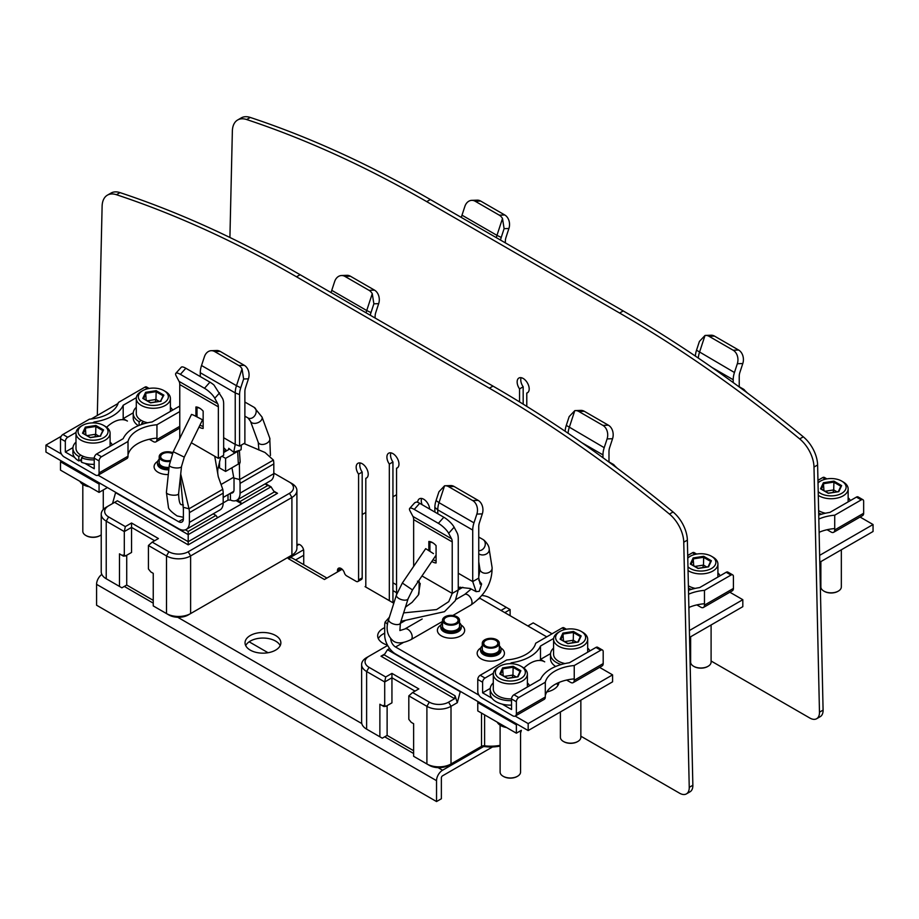 <?xml version="1.0" encoding="UTF-8"?>
<svg xmlns="http://www.w3.org/2000/svg" width="919" height="919" viewBox="0 0 919 919"><rect width="100%" height="100%" fill="white"/><g stroke="black" fill="none" stroke-linecap="round" stroke-linejoin="round"><path stroke-width="1.38" d="M523.175 404.142L523.175 386.807A8.524 4.917 60 0 1 520.763 379.846A8.524 4.917 60 0 1 521.119 377.686M816.658 718.715L820.276 716.625A13.636 7.869 -120 0 0 823.091 710.088L817.611 464.968A25.583 14.761 -120 0 0 803.298 436.824A1223.223 706.137 -120 0 0 623.231 310.944L430.345 199.549A1223.223 706.137 -120 0 0 250.278 117.448A25.583 14.761 -120 0 0 241.26 117.896L237.642 119.987A25.583 14.761 60 0 1 246.66 119.539A1223.223 706.137 60 0 1 426.726 201.64L619.613 313.034A1223.223 706.137 60 0 1 799.679 438.903A25.583 14.761 60 0 1 813.993 467.047L819.472 712.179A13.636 7.869 60 0 1 816.658 718.715A13.636 7.869 60 0 1 809.834 718.038L711.099 661.014M229.911 237.47L232.358 131.153A25.583 14.761 60 0 1 237.642 119.987M526.782 406.393L526.782 393.079A8.524 4.917 -120 0 0 527.437 392.804A8.524 4.917 -120 0 0 529.195 388.898A8.524 4.917 -120 0 0 525.473 380.317A8.524 4.917 -120 0 0 518.913 378.031A8.524 4.917 -120 0 0 517.144 381.936A8.524 4.917 -120 0 0 519.557 388.898L519.557 401.925M526.782 393.079L527.988 392.379M523.175 386.807L519.557 388.898M365.808 587.069L365.808 478.339A8.524 4.917 -120 0 0 366.451 478.064A8.524 4.917 -120 0 0 368.22 474.158A8.524 4.917 -120 0 0 364.498 465.577A8.524 4.917 -120 0 0 357.928 463.302A8.524 4.917 -120 0 0 356.17 467.197A8.524 4.917 -120 0 0 358.582 474.158L358.582 579.969A3.412 1.964 60 0 1 357.87 581.532L361.489 579.441A3.412 1.964 -120 0 0 362.189 577.879L362.189 472.079A8.524 4.917 60 0 1 359.788 465.117A8.524 4.917 60 0 1 360.145 462.946M392.941 602.738L392.941 461.981A8.524 4.917 60 0 1 390.529 455.02A8.524 4.917 60 0 1 390.885 452.86M422.131 504.715A8.524 4.917 60 0 1 421.27 500.614A8.524 4.917 60 0 1 421.626 498.454M686.413 793.89L690.031 791.799A13.636 7.869 -120 0 0 692.857 785.263L687.366 540.131A25.583 14.761 -120 0 0 673.064 511.986A1223.223 706.137 -120 0 0 492.998 386.106L300.111 274.724A1223.223 706.137 -120 0 0 120.044 192.622A25.583 14.761 -120 0 0 111.027 193.07L107.408 195.15A25.583 14.761 60 0 1 116.426 194.702A1223.223 706.137 60 0 1 296.492 276.803L489.379 388.197A1223.223 706.137 60 0 1 669.446 514.077A25.583 14.761 60 0 1 683.759 542.221L689.239 787.342A13.636 7.869 60 0 1 686.413 793.89A13.636 7.869 60 0 1 679.601 793.212L580.854 736.188M97.311 415.468L102.112 206.315A25.583 14.761 60 0 1 107.408 195.15M429.678 509.069A8.524 4.917 -120 0 0 425.75 500.844A8.524 4.917 -120 0 0 419.42 498.799A8.524 4.917 -120 0 0 417.663 502.314M396.548 594.582L396.548 468.242A8.524 4.917 -120 0 0 397.192 467.978A8.524 4.917 -120 0 0 398.961 464.072A8.524 4.917 -120 0 0 395.239 455.491A8.524 4.917 -120 0 0 388.668 453.205A8.524 4.917 -120 0 0 386.91 457.111A8.524 4.917 -120 0 0 389.323 464.072L389.323 600.647M357.87 581.532A3.412 1.964 60 0 1 356.17 581.359L346.624 575.857A3.412 1.964 60 0 1 344.407 572.905A5.112 2.952 -120 0 0 338.537 568.229A5.112 2.952 -120 0 0 337.48 570.573L337.48 571.963M303.729 564.668L303.729 551.078A5.112 2.952 -120 0 0 301.489 545.932A5.112 2.952 -120 0 0 297.549 544.565A5.112 2.952 -120 0 0 296.906 545.208M396.548 468.242L397.755 467.553M392.941 461.981L389.323 464.072M365.808 478.339L367.014 477.639M362.189 472.079L358.582 474.158M483.497 746.607L442.567 770.225A8.524 4.928 -60 0 0 436.536 780.668L436.536 801.552L96.575 605.219L96.575 584.335A8.524 4.928 120 0 1 101.825 574.398M492.515 746.963L442.567 775.797A1.7 0.988 120 0 0 441.361 777.888L441.361 798.772L436.536 801.552M517.317 724.287L516.363 724.838L516.363 733.19L521.326 730.341A30.695 17.725 0 0 1 520.568 732.811M378.341 638.659A17.909 10.339 180 0 1 384.705 633.225M245.706 645.609A17.909 10.339 180 0 1 275.608 641.083A17.909 10.339 180 0 1 280.192 645.609M303.729 555.26L295.573 559.958M384.705 627.666A17.909 10.339 0 0 0 377.675 635.868A17.909 10.339 0 0 0 382.913 643.185A17.909 10.339 0 0 0 387.45 645.081M250.29 650.135A17.909 10.339 0 0 0 269.795 652.375A17.909 10.339 0 0 0 280.858 642.818A17.909 10.339 0 0 0 275.608 635.511A17.909 10.339 0 0 0 256.102 633.271A17.909 10.339 0 0 0 245.04 642.818A17.909 10.339 0 0 0 250.29 650.135M365.808 586.242L365.084 586.655L393.803 603.243M303.569 549.78L288.256 558.614L324.418 579.498L341.696 569.527L340.489 568.838M820.185 580.119L820.862 579.728M292.874 558.442A8.524 4.928 120 0 0 292.518 558.201A8.524 4.928 120 0 0 288.256 558.614M268.061 652.731L249.141 641.807M500.51 240.066A17.737 10.235 -60 0 1 501.234 237.424L504.106 228.659L508.919 228.486L506.036 237.251A10.235 5.905 120 0 0 505.347 241.18L505.347 242.869M496.317 237.642A18.759 10.833 -60 0 1 496.961 235.356L501.234 237.424M504.106 228.659L502.498 218.504A10.235 7.857 87.9 0 0 499.293 215.172L475.18 201.238A10.235 7.857 87.9 0 0 471.734 200.353A10.235 7.857 87.9 0 0 464.876 206.407L461.993 215.172A18.759 10.833 120 0 0 461.349 217.458M508.919 228.486A10.235 7.857 -92.1 0 0 504.749 214.966L480.637 201.043A10.235 7.857 -92.1 0 0 477.202 200.158L471.734 200.353M502.498 218.504L496.961 235.356L461.993 215.172M153.243 600.348L126.719 585.035L126.719 555.237M168.912 614.972L166.5 613.582L168.912 614.972A13.636 7.88 0 0 0 188.2 614.972L291.909 555.11A17.047 9.845 0 0 0 296.906 548.149L296.906 490.516A17.047 9.845 180 0 1 291.909 497.478L190.612 555.938A17.047 9.845 180 0 1 166.5 555.938L148.418 545.495L148.418 568.953L150.831 571.951L153.243 573.341L153.243 605.92L166.5 613.582A17.047 9.845 0 0 0 190.612 613.582L190.612 555.938L188.2 551.768A13.636 7.88 180 0 1 168.912 551.768L152.221 542.118L148.418 545.495M289.496 556.512L291.909 555.11L289.496 556.512A13.636 7.88 0 0 0 289.577 556.454M154.633 540.728L131.543 527.391L124.306 531.573L124.306 555.03L125.512 555.938L131.543 552.457L131.543 523.003L125.329 526.587L124.306 531.573L106.225 521.13A17.047 9.845 180 0 1 101.228 514.169L101.228 571.813A17.047 9.845 0 0 0 106.225 578.763L121.894 587.815L126.719 585.035M131.543 523.003L158.436 538.534L152.221 542.118M125.329 526.587L108.637 516.949A13.636 7.88 180 0 1 108.637 505.818L114.622 502.36L188.2 544.852L277.527 493.296L273.736 491.114M124.306 555.03L121.894 555.237L119.481 553.847L119.481 586.425M121.894 555.237L123.422 556.121L125.512 555.938M101.228 514.169A17.047 9.845 180 0 1 106.225 507.208L108.637 505.818L106.225 507.208M115.656 492.331L112.532 503.566M185.385 529.803L188.2 531.435L215.942 515.433L213.197 513.847M115.461 492.607L188.2 534.617L188.2 531.435M237.32 499.925L240.054 501.51L267.797 485.496L265.051 483.922M240.054 501.51L241.674 503.75L271.025 486.806L267.797 485.496M241.674 503.75L236.022 500.579M241.697 503.853L188.2 534.617L188.2 541.682L274.299 491.987L277.527 493.296M265.534 483.635L271.025 486.806L274.299 491.987M114.622 502.36L117.368 500.775L188.2 541.682L188.2 544.852M273.816 473.113L289.496 482.165A13.636 7.88 180 0 1 289.496 493.296L188.2 551.768M289.496 482.165L291.909 483.555A17.047 9.845 180 0 1 296.906 490.516M217.562 517.673L215.942 515.433M225.592 451.39L223.662 450.264M273.414 460.086L239.641 479.569A17.047 9.845 60 0 1 240.054 483.405L240.054 493.158A15.347 8.857 60 0 1 236.884 500.177L270.645 480.694A15.347 8.857 -120 0 0 273.816 473.664L273.816 463.923A17.047 9.845 -120 0 0 273.414 460.086L265.028 452.504L244.006 443.544M230.784 493.066A6.824 3.94 -120 0 0 232.622 492.802A6.824 3.94 -120 0 0 234.023 489.678L234.023 479.925A8.524 4.917 -120 0 0 233.828 478.006L239.641 479.569L239.388 464.405L240.169 462.05L239.365 450.344M240.169 462.05L238.354 464.061L237.676 451.367L241.088 449.701L241.352 445.072M239.388 464.405L238.354 464.061M237.676 451.367L225.592 458.351L225.592 471.436L238.021 464.256M225.592 471.436L219.561 467.955L219.561 461.338M233.828 478.006L231.944 467.771M228.992 449.322L228.739 448.311L233.748 452.263L235.23 444.428L239.572 446.094L244.879 443.038L244.879 391.517A10.235 5.905 120 0 1 245.568 387.588L248.44 378.823A10.235 7.857 -92.1 0 0 244.282 365.302L220.169 351.38A10.235 7.857 -92.1 0 0 216.723 350.495L211.267 350.69A10.235 7.857 87.9 0 1 214.713 351.586L238.814 365.509A10.235 7.857 87.9 0 1 242.03 368.841L243.638 378.996L248.44 378.823M223.662 437.743L235.23 444.428L235.23 392.918A18.759 10.833 -60 0 1 236.482 385.693L240.755 387.761L243.638 378.996M211.267 350.69A10.235 7.857 87.9 0 0 204.409 356.744L201.525 365.509A18.759 10.833 120 0 0 200.273 372.723L200.273 376.583M240.755 387.761A17.737 10.235 -60 0 0 239.572 394.584L239.572 446.094M242.03 368.841L236.482 385.693L201.525 365.509M238.664 450.597L233.748 452.263M228.613 449.644L228.739 448.311L228.613 449.644L223.662 452.504M225.592 458.351L221.973 456.261M236.884 500.177A15.347 8.857 60 0 1 230.416 500.039L228.004 500.12L228.004 494.675M189.406 522.394L223.179 502.9L223.179 493.158A17.047 9.845 -120 0 0 222.766 489.31L189.004 508.804A17.047 9.845 60 0 1 189.406 512.641L189.406 522.394A15.347 8.857 60 0 1 186.235 529.413L219.997 509.93A15.347 8.857 -120 0 0 223.179 502.9L228.004 500.12M61.481 454.078L45.95 445.106L45.95 452.068L178.562 528.655A15.347 8.857 60 0 0 186.235 529.413M178.562 521.693L183.386 518.913A6.824 3.94 -120 0 1 181.973 522.026A6.824 3.94 -120 0 1 178.562 521.693L98.08 475.215M183.386 518.902L183.386 509.16A8.524 4.917 -120 0 0 183.18 507.242L180.365 477.179M183.18 507.242L189.004 508.804L180.71 473.963M179.71 438.512L179.768 436.065L180.664 436.582M222.766 489.31L218.285 476.766C217.493 472.78 217.527 469.517 218.389 466.99L220.709 456.984M218.285 476.766L214.736 456.261L218.354 458.351L223.662 455.284L223.662 403.774A17.737 10.235 -60 0 0 222.478 398.318L213.978 385.038A10.235 2.849 -138.2 0 0 209.946 382.166L185.833 368.243A10.235 2.849 -138.2 0 0 181.273 367.221L175.816 373.321A10.235 2.849 41.8 0 1 180.377 374.355L204.489 388.277A10.235 2.849 41.8 0 1 214.782 398.249L219.595 392.873M191.313 442.74L214.736 456.261M179.768 436.065L179.768 384.556A10.235 5.905 -60 0 0 179.09 381.408L217.665 403.682L214.782 398.249M218.354 458.351L218.354 406.83A10.235 5.905 120 0 0 217.665 403.682M199.032 426.979A11.763 6.789 -120 0 0 199.549 427.301A11.763 6.789 -120 0 0 203.156 428.438L203.156 411.126A11.763 6.789 -120 0 0 199.549 408.082A11.763 6.789 -120 0 0 199.538 408.082A11.763 6.789 -120 0 0 195.931 406.956L195.931 416.215M175.816 373.321A10.235 2.849 41.8 0 0 176.207 375.963L179.09 381.408M203.156 426.359A10.235 5.905 60 0 1 200.629 425.417A10.235 5.905 60 0 1 199.997 425.015M197.011 416.744L197.011 407.749L195.931 406.956M197.011 407.749A10.235 5.905 60 0 1 200.101 408.427M45.95 445.106L61.182 436.318M91.188 418.995L118.08 403.475M168.958 468.38A10.235 5.905 180 0 1 157.494 462.521A10.235 5.905 180 0 1 159.194 459.259M169.062 467.38A8.524 4.917 180 0 1 159.194 462.521M184.271 457.134L202.548 419.811L193.587 415.147L191.52 414.412L173.243 451.734L184.271 457.134L181.514 466.473A6.134 2.068 -173.9 0 1 177.631 467.966A6.134 2.068 -173.9 0 1 171.072 466.875A6.134 2.068 -173.9 0 1 169.303 465.175L166.396 492.4A6.134 2.068 6.1 0 0 168.177 494.112A6.134 2.068 6.1 0 0 174.736 495.203A6.134 2.068 6.1 0 0 178.608 493.71L181.514 466.473M169.889 461.43A8.524 4.917 180 0 1 161.698 460.155A8.524 4.917 180 0 1 159.194 456.674A8.524 4.917 180 0 1 163.881 452.286A8.524 4.917 180 0 1 172.783 452.711M172.381 453.618A7.053 4.067 0 0 0 164.811 452.964A7.053 4.067 0 0 0 160.676 456.674A7.053 4.067 0 0 0 162.732 459.546A7.053 4.067 0 0 0 170.095 460.499M127.362 421.017L127.419 421.051A28.822 16.645 120 0 0 127.362 421.017A28.822 16.645 120 0 0 106.615 427.266M122.675 419.684A40.011 23.101 0 0 0 123.192 418.616L127.293 420.982M149.326 439.271L153.335 441.591A5.112 2.952 60 0 0 155.897 441.844L179.768 428.059M179.768 411.574L156.954 424.75L156.954 439.5A5.112 2.952 60 0 1 155.897 441.844M179.768 406.324A3.412 1.964 120 0 0 178.665 406.646L152.129 421.959A40.011 23.101 180 0 0 123.192 438.662L96.656 453.975A3.412 1.964 120 0 0 94.243 458.156L94.243 468.736L84.927 463.36M156.954 424.75A34.106 19.69 0 0 0 128.017 441.453L101.481 456.766A3.412 1.964 -60 0 0 99.068 460.936L94.243 458.156M149.142 388.45L146.615 386.991A3.412 1.964 120 0 0 144.903 387.152L118.379 402.465A34.106 19.69 0 0 1 89.43 419.167L62.906 434.48A3.412 1.964 120 0 0 60.493 438.662L60.493 450.632A5.112 2.952 60 0 0 64.112 456.904L95.45 474.997A5.112 2.952 60 0 0 98.011 475.249L126.948 458.547A5.112 2.952 -120 0 0 128.017 456.203L128.017 441.453M99.068 460.936L99.068 472.917A5.112 2.952 60 0 1 98.011 475.249M72.957 447.61L65.318 452.022L65.318 441.442A3.412 1.964 -60 0 1 67.73 437.272L76.047 432.47M65.318 452.022L74.634 457.409M79.781 460.385L81.504 461.372M92.612 422.901L94.255 421.959L94.255 422.924M94.255 421.959A40.011 23.101 180 0 0 123.192 405.256L136.345 397.663M128.017 454.813A34.106 19.69 180 0 1 156.954 438.11M133.255 412.815L123.192 418.616L123.192 405.256M100.194 483.394L99.068 484.049L60.493 461.775L61.619 461.12M99.068 484.049L99.068 492.4L60.493 470.126L60.493 461.775M107.431 487.575L99.068 492.4M79.942 481.349A13.636 7.88 0 0 0 83.399 484.75A13.636 7.88 0 0 0 89.269 486.748M141.285 420.431L139.114 421.683L139.114 425.394M139.114 421.683A20.126 11.614 180 0 1 133.221 413.47L133.221 417.927A20.126 11.614 0 0 0 138.378 425.692M133.221 413.47A20.126 11.614 180 0 1 136.288 407.301M170.394 407.301A20.126 11.614 180 0 1 172.611 410.138M143.927 423.739A20.126 11.614 180 0 1 141.802 422.981L143.559 421.534M141.802 424.406L141.802 422.981M80.987 455.227L78.816 456.479L78.816 460.936L81.504 459.385M94.243 459.868A20.126 11.614 180 0 1 81.504 457.788L81.504 462.234A20.126 11.614 0 0 0 94.243 464.325M78.816 456.479A20.126 11.614 180 0 1 72.923 448.265L72.923 452.722A20.126 11.614 0 0 0 78.816 460.936M72.923 448.265A20.126 11.614 180 0 1 75.99 442.108M110.096 442.108A20.126 11.614 180 0 1 112.325 444.934M81.504 457.788L83.261 456.329M82.813 484.382L82.813 531.274A10.235 5.905 0 0 0 85.812 535.455A10.235 5.905 0 0 0 100.274 535.455A10.235 5.905 0 0 0 100.286 535.455A10.235 5.905 0 0 0 101.228 534.824M103.652 425.44A15.003 8.662 180 0 1 103.652 437.685A15.003 8.662 180 0 1 82.434 437.685A15.003 8.662 180 0 1 82.434 425.44A15.003 8.662 180 0 1 103.652 425.44L105.099 426.267A17.047 9.845 180 0 1 110.096 433.228A17.047 9.845 180 0 1 105.099 440.201A17.047 9.845 180 0 1 86.524 442.326A17.047 9.845 180 0 1 75.99 433.228L75.99 448.265A17.047 9.845 0 0 0 94.243 458.087M75.99 433.228A17.047 9.845 180 0 1 80.987 426.267L82.434 425.44M100.205 436.249L103.583 429.931L102.825 430.609L103.583 429.931L95.875 425.474L85.329 427.105L82.515 433.194L90.223 437.651L100.757 436.02M85.892 434.917L85.329 427.105M98.942 436.169L95.668 434.273L95.875 425.474M94.967 436.778L95.668 434.273L87.075 435.595M99.826 535.72L99.826 535.72A9.581 5.537 180 0 1 86.271 535.72A9.581 5.537 0 0 0 99.826 535.72L100.286 535.455M163.95 390.632A15.003 8.662 180 0 1 163.95 402.89A15.003 8.662 180 0 1 142.732 402.89A15.003 8.662 180 0 1 142.732 390.632A15.003 8.662 180 0 1 163.95 390.632L165.397 391.471A17.047 9.845 180 0 1 170.394 398.432A17.047 9.845 180 0 1 165.397 405.394A17.047 9.845 180 0 1 146.81 407.531A17.047 9.845 180 0 1 136.288 398.432L136.288 413.47A17.047 9.845 0 0 0 147.729 422.763M136.288 398.432A17.047 9.845 180 0 1 141.285 391.471L142.732 390.632M160.492 401.454L163.881 395.136L163.111 395.802L163.881 395.136L156.161 390.678L145.627 392.31L142.801 398.387L143.559 398.835L150.521 402.844L161.055 401.212M146.19 400.11L145.627 392.31M159.24 401.362L155.966 399.466L156.161 390.678M155.265 401.982L155.966 399.466L147.373 400.799M362.189 514.548L365.808 512.457M392.941 496.8L396.548 494.721M370.277 315.24A17.737 10.235 -60 0 1 370.989 312.586L373.872 303.821L378.674 303.649L375.802 312.414A10.235 5.905 120 0 0 375.113 316.354L375.113 318.031M366.072 312.816A18.759 10.833 -60 0 1 366.727 310.53L370.989 312.586M373.872 303.821L372.264 293.678A10.235 7.857 87.9 0 0 369.059 290.335L344.947 276.412A10.235 7.857 87.9 0 0 341.5 275.528A10.235 7.857 87.9 0 0 334.642 281.57L331.759 290.335A18.759 10.833 120 0 0 331.116 292.621M378.674 303.649A10.235 7.857 -92.1 0 0 374.515 290.14L350.403 276.217A10.235 7.857 -92.1 0 0 346.957 275.321L341.5 275.528M372.264 293.678L366.727 310.53L331.759 290.335M819.782 562.233L873.05 531.492L873.05 524.531L819.633 555.363M860.081 517.041L873.05 524.531M698.291 358.065A18.759 10.833 120 0 1 699.485 352.322L705.022 335.469L699.405 341.443L696.522 350.208L734.453 372.505A18.759 10.833 -60 0 0 733.201 379.731L733.201 382.557M739.232 386.956L739.232 376.25A10.235 5.905 120 0 1 739.91 372.31L742.793 363.545A10.235 7.857 -92.1 0 0 738.623 350.036L714.511 336.113A10.235 7.857 -92.1 0 0 711.076 335.217L705.608 335.424A10.235 7.857 87.9 0 1 709.054 336.308L733.167 350.231A10.235 7.857 87.9 0 1 737.325 363.74L742.793 363.545M734.453 372.505L737.325 363.74M705.022 335.469A10.235 7.857 87.9 0 1 705.608 335.424M696.522 350.208A17.737 10.235 120 0 0 695.373 356.078M819.139 533.491A18.759 10.833 0 0 0 819.426 532.147M817.956 480.327L822.666 477.604A3.412 1.964 120 0 1 824.366 477.443L826.893 478.902M819.116 532.285A34.106 19.69 180 0 1 834.716 528.563L834.716 529.953A5.112 2.952 60 0 1 833.648 532.296A5.112 2.952 60 0 1 831.098 532.044L827.077 529.723M833.648 532.296L862.596 515.593A5.112 2.952 -120 0 0 863.653 513.25L863.653 501.28A3.412 1.964 -60 0 0 862.941 499.718L858.128 496.938A3.412 1.964 120 0 0 856.416 497.099L829.891 512.411A40.011 23.101 180 0 0 818.726 515.145M818.818 519.051A34.106 19.69 0 0 1 834.716 515.203L861.241 499.89A3.412 1.964 -60 0 1 862.941 499.718M834.716 515.203L834.716 528.563M848.145 497.753A20.126 11.614 180 0 1 850.374 500.591M821.678 514.192A20.126 11.614 180 0 1 818.68 513.066M820.862 561.612L820.862 586.931A10.235 5.905 0 0 0 823.861 591.101A10.235 5.905 0 0 0 838.335 591.101L838.335 591.101A10.235 5.905 0 0 0 841.333 586.931L841.333 549.803M818.634 510.631A17.047 9.845 0 0 0 825.492 513.216M818.013 482.98A15.003 8.662 180 0 1 820.483 481.085A15.003 8.662 180 0 1 841.712 481.085L843.16 481.924A17.047 9.845 180 0 1 848.145 488.885A17.047 9.845 180 0 1 843.16 495.846A17.047 9.845 180 0 1 818.289 495.375M818.002 482.578A17.047 9.845 180 0 1 819.036 481.924A17.047 9.845 180 0 1 819.047 481.924L820.483 481.085A15.003 8.662 180 0 1 820.495 481.085M841.712 481.085A15.003 8.662 180 0 1 841.712 493.342A15.003 8.662 180 0 1 818.209 491.642M823.941 490.562L823.39 482.762L820.564 488.839L828.272 493.296L838.806 491.665L841.632 485.588L840.874 486.254L841.632 485.588L833.924 481.131L823.39 482.762M836.991 491.814L833.717 489.919L833.924 481.131M833.016 492.435L833.717 489.919L825.136 491.251M824.102 591.239A9.581 5.537 0 0 0 824.32 591.365A9.581 5.537 0 0 0 837.875 591.365L837.875 591.365A9.581 5.537 180 0 1 824.32 591.365L823.861 591.101M689.549 637.407L742.816 606.666L742.816 599.705L689.399 630.537M729.847 592.215L742.816 599.705M568.057 433.228A18.759 10.833 120 0 1 569.252 427.484L574.789 410.644L569.171 416.617L566.288 425.382L604.208 447.679A18.759 10.833 -60 0 0 602.967 454.894L602.967 457.719M608.987 462.119L608.987 451.413A10.235 5.905 120 0 1 609.676 447.484L612.559 438.719A10.235 7.857 -92.1 0 0 608.389 425.198L584.277 411.275A10.235 7.857 -92.1 0 0 580.842 410.391L575.374 410.586A10.235 7.857 87.9 0 1 578.821 411.482L602.933 425.405A10.235 7.857 87.9 0 1 607.091 438.914L612.559 438.719M604.208 447.679L607.091 438.914M574.789 410.644A10.235 7.857 87.9 0 1 575.374 410.586M566.288 425.382A17.737 10.235 120 0 0 565.139 431.252M688.905 608.654A18.759 10.833 0 0 0 689.193 607.321M687.711 555.501L692.432 552.779A3.412 1.964 120 0 1 694.132 552.606L696.659 554.065M688.882 607.459A34.106 19.69 180 0 1 704.471 603.737L704.471 605.127A5.112 2.952 60 0 1 703.414 607.47A5.112 2.952 60 0 1 700.864 607.218L696.843 604.897M703.414 607.47L732.363 590.768A5.112 2.952 -120 0 0 733.419 588.424L733.419 576.443A3.412 1.964 -60 0 0 732.707 574.892L727.882 572.1A3.412 1.964 120 0 0 726.182 572.273L699.658 587.586A40.011 23.101 180 0 0 688.492 590.308M688.584 594.214A34.106 19.69 0 0 1 704.471 590.366L731.007 575.053A3.412 1.964 -60 0 1 732.707 574.892M704.471 590.366L704.471 603.737M717.911 572.928A20.126 11.614 180 0 1 720.14 575.753M691.444 589.355A20.126 11.614 180 0 1 688.446 588.229M690.629 636.787L690.629 662.094A10.235 5.905 0 0 0 693.627 666.275A10.235 5.905 0 0 0 708.101 666.275L708.101 666.275A10.235 5.905 0 0 0 711.099 662.094L711.099 624.977M688.388 585.805A17.047 9.845 0 0 0 695.246 588.39M687.78 558.143A15.003 8.662 180 0 1 690.249 556.259A15.003 8.662 180 0 1 711.478 556.259L712.926 557.098A17.047 9.845 180 0 1 717.911 564.059A17.047 9.845 180 0 1 712.914 571.021A17.047 9.845 180 0 1 688.055 570.55M687.768 557.753A17.047 9.845 180 0 1 688.802 557.098A17.047 9.845 180 0 1 688.802 557.086L690.249 556.259M711.478 556.259A15.003 8.662 180 0 1 711.467 568.505A15.003 8.662 180 0 1 687.963 566.816M693.707 565.736L693.156 557.925L690.33 564.013L698.038 568.47L708.572 566.839L711.398 560.751L710.64 561.429L711.398 560.751L703.69 556.305L693.156 557.925M706.757 566.989L703.483 565.093L703.69 556.305M702.782 567.597L703.483 565.093L694.902 566.426M693.868 666.401A9.581 5.537 0 0 0 694.086 666.539A9.581 5.537 0 0 0 707.641 666.539L707.641 666.539A9.581 5.537 180 0 1 694.086 666.539L693.627 666.275M379.88 736.808L379.88 704.23L382.293 705.62L384.705 705.401L384.705 681.955L391.942 677.774L391.942 673.386L385.716 676.97L384.705 681.955L366.624 671.513A17.047 9.845 180 0 1 361.627 664.552L361.627 722.185A17.047 9.845 0 0 0 366.624 729.146L382.293 738.198L387.117 735.418L413.63 750.731M389.61 648.492L387.496 649.71L384.234 654.891L455.066 695.798L457.317 702.679L451.011 706.32A17.047 9.845 180 0 1 426.898 706.32L408.817 695.878L408.817 719.336L411.218 722.334L413.63 723.724L413.63 756.303L429.311 765.355A13.636 7.88 0 0 0 448.598 765.355L481.51 746.354A3.412 1.964 180 0 1 484.612 745.814A30.695 17.725 0 0 0 500.108 745.355M481.51 713.075L481.51 746.354L479.109 747.744A6.824 3.94 180 0 1 485.301 746.676A27.283 15.749 0 0 0 500.108 746.056M551.814 633.938A13.636 7.88 180 0 0 549.895 632.548L533.204 622.898L527.897 625.965M457.317 702.679L460.247 691.72L387.496 649.71L389.828 648.768M384.234 654.891L380.994 656.2L454.583 698.693L448.598 702.15A13.636 7.88 180 0 1 429.311 702.139L412.62 692.501L408.817 695.878M384.785 654.006L380.994 656.2M455.066 695.798L454.583 698.693M391.942 673.386L418.834 688.917L412.62 692.501M385.716 676.97L369.036 667.332A13.636 7.88 180 0 1 369.036 656.2L387.646 645.448M481.843 595.501A13.636 7.88 180 0 1 489.62 597.729L510.114 609.573L510.114 615.696M501.004 610.434L506.312 607.367M429.311 765.355L426.898 763.965A17.047 9.845 0 0 0 451.011 763.965L451.011 706.32L448.598 702.15M384.705 705.401L385.911 706.32L391.942 702.84L391.942 677.774L415.032 691.111M387.117 705.62L387.117 735.418M385.911 706.32L383.82 706.504L382.293 705.62M361.627 664.552A17.047 9.845 180 0 1 366.624 657.59L369.036 656.2L366.624 657.59M491.941 599.073A17.047 9.845 180 0 1 492.033 599.119A17.047 9.845 180 0 1 492.033 599.131L489.62 597.729L492.033 599.119M504.807 612.628L510.114 609.573M390.736 638.705A6.824 3.94 -120 0 0 395.561 647.01L478.948 695.166M515.191 716.096L528.172 723.598L528.172 730.559L612.582 681.829L612.582 674.868L528.172 723.598M389.369 617.235L385.118 622.06A17.047 9.845 60 0 0 384.705 625.425L384.705 635.178A15.347 8.857 60 0 0 395.561 653.972L528.172 730.559M403.625 612.893L436.582 609.573L448.748 601.658L452.228 593.41L452.228 541.9A10.235 5.905 120 0 0 451.539 538.752L448.667 533.307L454.124 527.207L457.007 532.652A18.759 10.833 -60 0 1 458.259 538.419L458.259 589.929L455.307 600.647L444.474 611.675L400.96 621.324M405.463 607.114L412.091 602.347L418.352 595.007L420.236 583.554L417.444 581.176M421.982 575.949L452.228 593.41L462.843 587.287M418.513 594.536L418.765 593.8M414.699 502.796L416.502 502.004A10.235 2.849 -138.2 0 1 419.707 503.313L414.251 509.413A10.235 2.849 41.8 0 0 409.69 508.391A10.235 2.849 41.8 0 0 410.081 511.033L412.964 516.467A10.235 5.905 -60 0 1 413.653 519.626L413.653 566.368M454.124 527.207A10.235 2.849 -138.2 0 0 443.82 517.236L419.707 503.313M414.251 509.413L438.363 523.336A10.235 2.849 41.8 0 1 448.667 533.307M431.838 561.429A11.763 6.789 -120 0 0 432.458 561.808A11.763 6.789 -120 0 0 436.077 562.945L436.077 545.633A11.763 6.789 -120 0 0 432.458 542.589L432.458 542.589A11.763 6.789 -120 0 0 428.84 541.463L428.84 550.47M436.077 560.866A10.235 5.905 60 0 1 433.538 559.924A10.235 5.905 60 0 1 433.056 559.637M429.92 551.182L429.92 542.256L428.84 541.463M429.92 542.256A10.235 5.905 60 0 1 433.021 542.945M556.65 683.552A18.759 10.833 180 0 1 557.994 685.31M479.58 598.039A6.824 3.94 60 0 0 479.971 598.292L546.748 636.856M599.613 667.378L612.582 674.868M478.81 580.153L481.625 583.967L480.177 584.139L478.753 578.097L478.753 526.587A10.235 5.905 120 0 1 479.442 522.647L482.314 513.882A10.235 7.857 -92.1 0 0 478.156 500.373L454.043 486.45A10.235 7.857 -92.1 0 0 450.597 485.565L445.141 485.76A10.235 7.857 87.9 0 1 448.587 486.645L472.699 500.568A10.235 7.857 87.9 0 1 476.858 514.089L482.314 513.882M481.625 583.967L479.247 591.331L476.122 591.641L472.722 581.578L478.753 578.097M458.259 573.226L472.722 581.578L472.722 530.068A18.759 10.833 -60 0 1 473.974 522.854L476.858 514.089M437.766 513.744L437.766 509.873L434.871 507.368L434.871 512.067M444.555 485.806L438.937 491.78L436.054 500.545L439.018 502.659L444.555 485.806A10.235 7.857 87.9 0 1 445.141 485.76M436.054 500.545A17.737 10.235 120 0 0 434.871 507.368M473.974 522.854L439.018 502.659A18.759 10.833 120 0 0 437.766 509.873L472.722 530.068M546.828 691.961A18.759 10.833 0 0 0 553.491 689.48A18.759 10.833 0 0 0 558.959 682.484M459.546 622.864A10.235 5.905 180 0 1 461.258 626.126A10.235 5.905 180 0 1 458.259 630.308A10.235 5.905 180 0 1 447.105 631.583A10.235 5.905 180 0 1 440.798 626.126A10.235 5.905 180 0 1 442.498 622.864M499.339 645.839A10.235 5.905 180 0 1 501.039 649.101A10.235 5.905 180 0 1 498.041 653.283A10.235 5.905 180 0 1 486.886 654.558A10.235 5.905 180 0 1 480.58 649.101A10.235 5.905 180 0 1 482.28 645.839M459.546 626.126A8.524 4.917 180 0 1 457.053 629.607A8.524 4.917 180 0 1 447.76 630.675A8.524 4.917 180 0 1 442.498 626.126M499.339 649.101A8.524 4.917 180 0 1 496.834 652.582A8.524 4.917 180 0 1 487.541 653.65A8.524 4.917 180 0 1 482.28 649.101M496.834 639.773A8.524 4.917 180 0 1 499.339 643.254A8.524 4.917 180 0 1 494.066 647.803A8.524 4.917 180 0 1 484.772 646.735A8.524 4.917 180 0 1 482.28 643.254A8.524 4.917 180 0 1 487.541 638.705A8.524 4.917 180 0 1 496.834 639.773M485.818 646.137A7.053 4.067 0 0 0 493.503 647.022A7.053 4.067 0 0 0 497.857 643.254A7.053 4.067 0 0 0 495.789 640.382A7.053 4.067 0 0 0 488.115 639.498A7.053 4.067 0 0 0 483.762 643.254A7.053 4.067 0 0 0 485.818 646.137M457.053 616.798A8.524 4.917 180 0 1 459.546 620.279A8.524 4.917 180 0 1 454.285 624.828A8.524 4.917 180 0 1 444.991 623.76A8.524 4.917 180 0 1 442.498 620.279A8.524 4.917 180 0 1 447.76 615.73A8.524 4.917 180 0 1 457.053 616.798M446.037 623.162A7.053 4.067 0 0 0 453.722 624.047A7.053 4.067 0 0 0 458.076 620.279A7.053 4.067 0 0 0 456.008 617.407A7.053 4.067 0 0 0 448.323 616.523A7.053 4.067 0 0 0 443.98 620.279A7.053 4.067 0 0 0 446.037 623.162M433.458 553.617L425.681 548.643L433.458 553.617M511.538 700.657A20.126 11.614 180 0 1 496.099 697.268A20.126 11.614 180 0 1 490.218 689.055L490.218 693.512A20.126 11.614 0 0 0 496.099 701.725A20.126 11.614 0 0 0 511.538 705.114M527.38 682.897A20.126 11.614 180 0 1 529.608 685.723M490.218 689.055A20.126 11.614 180 0 1 493.285 682.897M602.473 650.055L597.649 647.275A3.412 1.964 120 0 0 595.949 647.436L569.412 662.748A40.011 23.101 180 0 0 540.475 679.451L513.951 694.764L518.764 697.555A3.412 1.964 -60 0 0 516.363 701.725L516.363 713.707A5.112 2.952 60 0 1 515.295 716.05L544.243 699.336A5.112 2.952 -120 0 0 545.3 697.004L545.3 682.243A34.106 19.69 0 0 1 574.237 665.54L600.773 650.227A3.412 1.964 -60 0 1 602.473 650.055A3.412 1.964 -60 0 1 603.186 651.617L603.186 663.587A5.112 2.952 -120 0 1 602.117 665.93L573.18 682.633A5.112 2.952 60 0 1 570.619 682.38L566.609 680.06M515.295 716.05A5.112 2.952 60 0 1 512.745 715.786L481.395 697.693A5.112 2.952 60 0 1 477.777 691.421L477.777 679.451A3.412 1.964 120 0 1 480.189 675.27L506.725 659.957A34.106 19.69 0 0 0 535.662 643.254L562.187 627.941A3.412 1.964 120 0 1 563.898 627.78L566.426 629.239M491.918 698.199L482.601 692.823L482.601 682.231A3.412 1.964 -60 0 1 485.014 678.061L493.331 673.259M513.951 694.764A3.412 1.964 120 0 0 511.538 698.945L511.538 709.525L502.222 704.149M511.538 663.713L511.538 662.748L509.907 663.69M482.601 692.823L490.241 688.411M553.629 638.452L540.487 646.046A40.011 23.101 180 0 1 511.538 662.748M544.645 661.806L544.703 661.841A28.822 16.645 120 0 0 544.645 661.806A28.822 16.645 120 0 0 523.899 668.056M544.588 661.772L540.487 659.405L550.538 653.604M518.764 697.555L545.3 682.243M545.3 695.603A34.106 19.69 180 0 1 574.237 678.9L574.237 665.54M574.237 678.9L574.237 680.29A5.112 2.952 60 0 1 573.18 682.633M540.487 646.046L540.487 659.405A40.011 23.101 0 0 1 539.97 660.474M516.363 724.838L477.777 702.564L478.742 702.013M477.777 702.564L477.777 710.915L516.363 733.19M497.225 722.15A13.636 7.88 0 0 0 500.683 725.539A13.636 7.88 0 0 0 506.564 727.538M561.21 664.529A20.126 11.614 180 0 1 556.397 662.473A20.126 11.614 180 0 1 550.504 654.259L550.504 658.716A20.126 11.614 0 0 0 555.673 666.482M587.678 648.09A20.126 11.614 180 0 1 589.906 650.928M550.504 654.259A20.126 11.614 180 0 1 553.571 648.09M560.395 711.949L560.395 737.268A10.235 5.905 0 0 0 563.393 741.449A10.235 5.905 0 0 0 577.856 741.449A10.235 5.905 0 0 0 577.867 741.449A10.235 5.905 0 0 0 580.854 737.268L580.854 700.14M581.233 631.422A15.003 8.662 180 0 1 581.233 643.679A15.003 8.662 180 0 1 560.016 643.679A15.003 8.662 180 0 1 560.016 631.422A15.003 8.662 180 0 1 581.233 631.422L582.68 632.261A17.047 9.845 180 0 1 587.678 639.222A17.047 9.845 180 0 1 582.68 646.183A17.047 9.845 180 0 1 564.105 648.32A17.047 9.845 180 0 1 553.571 639.222L553.571 654.259A17.047 9.845 0 0 0 565.013 663.552M553.571 639.222A17.047 9.845 180 0 1 558.568 632.261L560.016 631.422M563.473 640.899L562.91 633.099L560.096 639.187L567.804 643.633L578.338 642.002L581.164 635.925L580.406 636.603L581.164 635.925L573.456 631.468L562.91 633.099M576.523 642.151L573.249 640.267L573.456 631.468M572.548 642.772L573.249 640.267L564.657 641.588M563.634 741.576A9.581 5.537 0 0 0 563.852 741.702A9.581 5.537 0 0 0 577.408 741.713A9.581 5.537 0 0 0 577.408 741.702L577.408 741.702A9.581 5.537 180 0 1 563.852 741.702L563.393 741.449M500.108 725.183L500.108 772.063A10.235 5.905 0 0 0 503.095 776.245A10.235 5.905 0 0 0 517.569 776.245L517.569 776.245A10.235 5.905 0 0 0 520.568 772.063L520.568 730.766M520.947 666.229A15.003 8.662 180 0 1 520.947 678.475A15.003 8.662 180 0 1 499.718 678.475A15.003 8.662 180 0 1 499.718 666.229A15.003 8.662 180 0 1 520.947 666.229L522.394 667.068A17.047 9.845 180 0 1 527.38 674.029A17.047 9.845 180 0 1 522.394 680.99A17.047 9.845 180 0 1 503.807 683.116A17.047 9.845 180 0 1 493.285 674.029L493.285 689.055A17.047 9.845 0 0 0 511.538 698.877M493.285 674.029A17.047 9.845 180 0 1 498.282 667.068L499.718 666.229A15.003 8.662 180 0 1 499.729 666.229M503.175 675.706L502.624 667.895L499.798 673.983L507.506 678.44L518.04 676.809L520.866 670.721L520.108 671.398L520.866 670.721L513.158 666.275L502.624 667.895M516.225 676.958L512.951 675.063L513.158 666.275M512.251 677.567L512.951 675.063L504.37 676.395M503.336 776.371A9.581 5.537 0 0 0 503.555 776.509A9.581 5.537 0 0 0 517.11 776.509L517.11 776.509A9.581 5.537 180 0 1 503.555 776.509L503.095 776.245M250.278 117.448L246.66 119.539M430.345 199.549L426.726 201.64M619.613 313.034L623.231 310.944M803.298 436.824L799.679 438.903M817.611 464.968L813.993 467.047M819.472 712.179L823.091 710.088M120.044 192.622L116.426 194.702M300.111 274.724L296.492 276.803M489.379 388.197L492.998 386.106M673.064 511.986L669.446 514.077M687.366 540.131L683.759 542.221M689.239 787.342L692.857 785.263M358.582 579.969L362.189 577.879M341.098 568.482L337.48 570.573M298.664 544.324L296.906 545.346M436.536 780.668L96.575 584.335M124.306 586.425L153.243 603.14M177.7 617.258L361.799 723.575M384.705 736.808L413.63 753.511M438.099 767.641L442.567 770.225M392.941 582.784L396.548 584.875M396.548 592.686L392.941 590.607M480.637 201.043L475.18 201.238M499.293 215.172L504.749 214.966M108.637 516.949L106.225 521.13L106.225 578.763M291.909 555.11L291.909 497.478L289.496 493.296M166.5 613.582L166.5 555.938L168.912 551.768M239.572 394.584L235.23 392.918L200.273 372.723M220.169 351.38L214.713 351.586M238.814 365.509L244.282 365.302M230.416 493.285L230.416 500.039M240.054 493.158L273.816 473.664M223.179 493.158L189.406 512.641M218.354 406.83L179.768 384.556M185.833 368.243L180.377 374.355M204.489 388.277L209.946 382.166M157.689 461.361A13.636 7.88 0 0 0 155.345 470.011A13.636 7.88 0 0 0 168.303 474.572M157.494 462.521L157.494 463.911A10.235 5.905 0 0 0 168.809 469.781M273.816 463.923L240.054 483.405M247.751 417.8A6.134 4.687 -60.3 0 0 248.073 418.007A6.134 4.687 -60.3 0 0 248.417 418.179A6.134 4.687 -60.3 0 0 255.31 414.768A6.134 4.687 -60.3 0 0 254.149 407.335L262.018 417.042A6.134 3.894 159.8 0 1 259.204 422.051A6.134 3.894 159.8 0 1 252.197 422.947A6.134 3.894 159.8 0 1 250.496 421.281L258.239 442.361A6.134 3.894 -20.2 0 0 259.939 444.038A6.134 3.894 -20.2 0 0 266.947 443.142A6.134 3.894 -20.2 0 0 269.761 438.133L270.427 455.502M156.954 439.5L179.768 426.336M179.768 407.289L178.665 406.646M96.656 453.975L101.481 456.766M99.068 472.917L128.017 456.203M65.318 441.442L60.493 438.662M62.906 434.48L67.73 437.272M147.66 388.748L144.903 387.152M100.343 435.951L102.825 430.609L95.668 426.473L85.892 427.99L83.353 433.446M163.077 395.79L155.966 391.678L146.19 393.183L143.651 398.651M160.641 401.143L163.111 395.802M350.403 276.217L344.947 276.412M369.059 290.335L374.515 290.14M733.201 379.731L712.041 367.508M733.167 350.231L738.623 350.036M714.511 336.113L709.054 336.308M745.355 391.483A6.134 5.296 -60.4 0 0 743.689 389.311A6.134 5.296 -60.4 0 0 743.276 389.047L747.526 393.091M825.411 479.201L822.666 477.604M861.241 499.89L856.416 497.099M834.716 529.953L863.653 513.25M840.839 486.243L833.717 482.13L823.941 483.635L821.402 489.103M838.392 491.596L840.874 486.254M602.967 454.894L581.807 442.682M602.933 425.405L608.389 425.198M584.277 411.275L578.821 411.482M615.121 466.645A6.134 5.296 -60.4 0 0 613.455 464.474A6.134 5.296 -60.4 0 0 613.042 464.21L617.292 468.265M695.178 554.364L692.432 552.779M731.007 575.053L726.182 572.273M704.471 605.127L733.419 588.424M710.605 561.406L703.483 557.293L693.707 558.809L691.168 564.266M708.158 566.77L710.64 561.429M549.895 632.548L552.066 633.788M484.612 714.867L484.612 745.814L485.301 746.676M426.898 763.965L426.898 706.32L429.311 702.139M369.036 667.332L366.624 671.513L366.624 729.146M385.118 622.06L387.531 624.208M438.363 523.336L443.82 517.236M412.964 516.467L451.539 538.752M452.228 541.9L413.653 519.626M460.35 587.172L458.259 588.378M472.699 500.568L478.156 500.373M454.043 486.45L448.587 486.645M479.971 598.292L478.489 599.142M403.188 642.611L395.561 647.01M440.994 624.966A13.636 7.88 0 0 0 441.557 635.982A13.636 7.88 0 0 0 460.637 635.902A13.636 7.88 0 0 0 461.051 624.966M480.775 647.941A13.636 7.88 0 0 0 481.338 658.957A13.636 7.88 0 0 0 500.418 658.877A13.636 7.88 0 0 0 500.453 658.854A13.636 7.88 0 0 0 500.844 647.941M405.681 620.279L400.305 623.392M440.798 626.126L440.798 627.528A10.235 5.905 0 0 0 447.093 632.973A10.235 5.905 0 0 0 458.236 631.721A10.235 5.905 0 0 0 461.258 627.528L461.258 626.126M480.58 649.101L480.58 650.503A10.235 5.905 0 0 0 486.875 655.948A10.235 5.905 0 0 0 498.018 654.696A10.235 5.905 0 0 0 501.039 650.503L501.039 649.101M452.826 615.477L470.735 605.139A6.134 3.538 -120 0 0 471.769 600.555A6.134 3.538 -120 0 0 468.196 595.144A6.134 3.538 -120 0 0 464.6 594.501L455.904 599.521M410.931 639.658C402.625 643.622 396.56 643.909 392.735 640.509C387.014 635.316 385.67 628.286 388.68 619.429A6.134 2.895 17.6 0 0 390.472 622.496A6.134 2.895 17.6 0 0 396.468 624.587A6.134 2.895 17.6 0 0 400.385 623.128L399.903 630.549L404.785 629.021A6.134 3.538 60 0 1 408.392 629.676A6.134 3.538 60 0 1 411.965 635.075A6.134 3.538 60 0 1 410.931 639.658L442.498 621.439M425.681 548.643L402.338 583.037L412.493 589.929L408.128 598.694A6.134 2.895 -162.4 0 1 404.211 600.153A6.134 2.895 -162.4 0 1 398.214 598.051A6.134 2.895 -162.4 0 1 396.422 594.995L388.68 619.429M478.753 576.868L479.959 569.435A6.134 4.733 -9 0 0 481.694 572.1A6.134 4.733 -9 0 0 488.69 572.583A6.134 4.733 -9 0 0 492.09 567.505C492.251 582.657 485.14 595.202 470.735 605.139M492.09 567.505L489.184 549.217A6.134 4.733 171 0 1 485.795 554.283A6.134 4.733 171 0 1 478.799 553.812A6.134 4.733 171 0 1 478.753 553.778M478.753 550.653A6.134 5.296 -60.4 0 0 484.784 546.506A6.134 5.296 -60.4 0 0 483.222 539.648A6.134 5.296 -60.4 0 0 482.808 539.384L483.888 540.073C487.403 543.393 489.172 546.437 489.184 549.217M516.363 713.707L545.3 697.004M482.601 682.231L477.777 679.451M516.363 701.725L511.538 698.945M480.189 675.27L485.014 678.061M564.944 629.538L562.187 627.941M600.773 650.227L595.949 647.436M574.237 680.29L603.186 663.587M580.371 636.58L573.249 632.467L563.473 633.972L560.935 639.44M577.925 641.933L580.406 636.603M517.627 676.74L520.108 671.398L512.951 667.263L503.175 668.779L500.637 674.236M299.043 544.381L296.906 545.61M292.518 558.201L326.911 578.062M223.662 447.668L226.671 450.769M233.679 477.225L221.157 484.451M233.759 491.343L223.179 497.455M258.239 442.361L258.917 450.046M262.018 417.042L269.761 438.133M244.879 416.181L248.073 418.007L250.496 421.281M244.879 402.051L254.149 407.335M183.409 505.013L182.054 504.703C180.009 505.266 178.86 501.602 178.608 493.71M166.396 492.4L168.418 507.07C168.361 508.954 171.267 511.917 177.149 515.961L183.386 517.294M173.243 451.734L169.303 465.175M159.194 465.784L159.194 456.674M103.273 509.494L103.273 489.976M110.096 446.22L110.096 433.228M100.424 435.939L90.338 437.49L83.043 433.274M102.871 430.414L100.297 435.951M170.394 411.425L170.394 398.432M160.722 401.132L150.636 402.694L143.341 398.467M163.157 395.607L160.584 401.155M743.276 389.047L739.232 386.75M848.145 501.877L848.145 488.885M840.919 486.059L838.346 491.608M838.484 491.585L828.398 493.147L821.104 488.919M613.042 464.21L608.987 461.912M717.911 577.04L717.911 564.059M710.686 561.233L708.112 566.77M708.25 566.759L698.164 568.31L690.87 564.094M419.248 581.612C418.857 584.909 419.501 594.363 418.409 594.857M409.69 508.391L414.756 502.727M458.259 587.161L470.091 588.47M470.321 588.551L476.122 591.641M499.339 652.375L499.339 643.254M482.28 652.375L482.28 643.254M459.546 629.4L459.546 620.279M442.498 629.4L442.498 620.279M404.785 629.021L422.177 618.992M408.128 598.694L400.385 623.128M402.338 583.037L396.422 594.995M435.836 555.535L412.493 589.929M471.194 589.033L464.6 594.501M479.959 569.435L478.753 561.819M482.808 539.384L478.753 537.087M587.678 652.214L587.678 639.222M580.452 636.396L577.879 641.944M578.005 641.921L567.919 643.484L560.624 639.256M527.38 687.01L527.38 674.029M520.154 671.203L517.581 676.74M517.719 676.729L507.633 678.279L500.338 674.064"/></g></svg>
